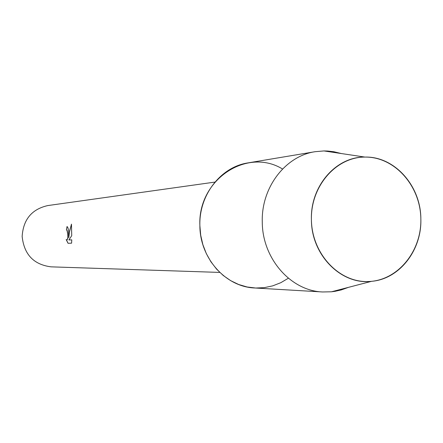 <?xml version="1.0" encoding="UTF-8"?>
<svg xmlns="http://www.w3.org/2000/svg" width="443" height="443" viewBox="0 0 443 443"><rect width="100%" height="100%" fill="white"/><g stroke="black" fill="none" stroke-linecap="round" stroke-linejoin="round"><path stroke-width="0.66" d="M311.412 219.684C311.778 253.689 338.939 282.695 368.211 281.532C397.498 280.868 421.67 251.469 420.85 218.848C420.451 186.226 395.222 157.293 365.968 157.077C336.713 156.362 310.604 185.683 311.412 219.684C311.302 255.118 341.337 285.22 371.572 281.322C399.503 279.096 421.941 250.073 420.85 218.848C420.844 185.85 394.541 156.196 364.938 157.077C336.082 156.556 310.222 186.154 311.412 219.684M282.534 169.01C247.061 147.131 197.689 179.587 199.871 225.609L200.701 235.239L202.861 244.625L206.294 253.546L210.923 261.791L216.621 269.161L223.255 275.496L230.665 280.646L238.672 284.5L247.083 286.975L255.705 288.028L264.333 287.64L272.777 285.84L280.845 282.673L288.36 278.226M66.993 226.589C67.995 226.949 68.538 229.336 68.621 233.76L68.765 237.83L69.047 233.738L71.473 224.125L71.722 235.665L68.881 239.968L71.766 239.851L71.589 243.179L68.045 243.29L66.179 239.552L66.887 240.062C67.713 239.541 67.973 237.465 67.674 233.815L67.037 230.421L66.439 229.928L66.993 226.589L66.5 229.928L67.098 230.421C68.139 234.773 68.095 237.985 66.954 240.056L66.926 240.056M214.955 182.084L47.816 205.569C31.83 209.162 23.274 219.446 22.15 236.418C24.072 254.492 33.718 264.637 51.083 266.847L219.778 272.417M66.289 239.691L68.111 243.29M71.489 224.252L69.54 231.013L68.765 237.83M71.766 239.851L68.881 239.968M341.265 153.527L333.933 151.755L327.709 151.035L323.949 150.936L315.128 151.694C285.386 156.019 261.193 187.527 262.273 221.96C262.273 258.49 290.763 290.879 322.615 291.97L331.469 291.787L335.19 291.289L341.304 289.91L348.408 287.369M315.128 151.694L247.975 162.902C220.885 166.856 198.924 194.975 199.871 225.609C199.837 258.108 225.637 286.959 254.647 287.978L322.615 291.97M371.572 281.322L331.469 291.787M364.938 157.077L323.949 150.936"/></g></svg>

